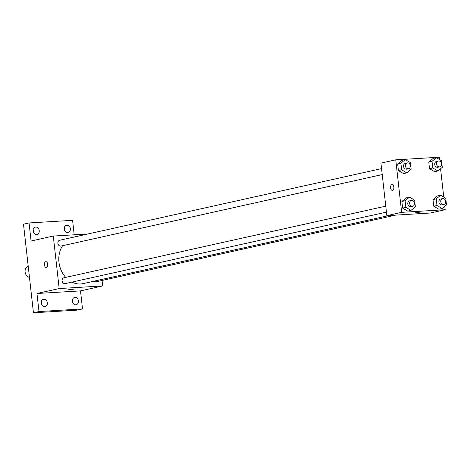 <?xml version="1.0" encoding="UTF-8"?>
<svg xmlns="http://www.w3.org/2000/svg" width="470" height="470" viewBox="0 0 470 470"><rect width="100%" height="100%" fill="white"/><g stroke="black" fill="none" stroke-linecap="round" stroke-linejoin="round"><path stroke-width="0.7" d="M28.206 266.161A5.793 4.753 77.5 0 0 25.11 271.989A5.793 4.753 77.5 0 0 29.469 277.37M72.915 303.027A3.725 3.049 77.5 0 0 72.903 302.151A3.725 3.049 77.5 0 0 72.327 300.401M64.819 230.835A3.725 3.049 77.5 0 0 64.807 229.959A3.725 3.049 77.5 0 0 64.231 228.209M33.693 232.709A3.725 3.049 77.5 0 0 33.681 231.828A3.725 3.049 77.5 0 0 33.106 230.083M41.789 304.901A3.725 3.049 77.5 0 0 41.777 304.02A3.725 3.049 77.5 0 0 41.207 302.275M102.096 280.449L102.713 285.936L80.499 290.883L82.52 308.925L76.968 310.165L33.441 312.779L23.5 224.184L29.052 222.95L72.586 220.33L74.207 234.794M82.52 308.925L38.992 311.545L33.441 312.779M38.992 311.545L36.966 293.497L59.179 288.557L53.292 236.052L31.079 240.998L29.052 222.95M46.23 267.459A2.896 1.645 86.6 0 1 44.427 264.798A2.896 1.645 86.6 0 1 45.737 261.696A2.896 1.645 86.6 0 1 45.878 261.678A2.896 1.645 86.6 0 1 47.699 264.469A2.896 1.645 86.6 0 1 46.23 267.459A2.896 1.645 86.6 0 1 44.421 264.798A2.896 1.645 86.6 0 1 45.731 261.696A2.896 1.645 86.6 0 1 45.884 261.678M33.117 230.964A3.725 3.049 -102.5 0 1 35.367 227.145A3.725 3.049 -102.5 0 1 39.233 230.594A3.725 3.049 -102.5 0 1 36.983 234.413A3.725 3.049 -102.5 0 1 33.117 230.964M64.243 229.09A3.725 3.049 -102.5 0 1 66.493 225.271A3.725 3.049 -102.5 0 1 70.359 228.72A3.725 3.049 -102.5 0 1 68.109 232.538A3.725 3.049 -102.5 0 1 64.243 229.09M72.339 301.282A3.725 3.049 -102.5 0 1 74.589 297.463A3.725 3.049 -102.5 0 1 78.455 300.912A3.725 3.049 -102.5 0 1 76.205 304.73A3.725 3.049 -102.5 0 1 72.339 301.282M41.219 303.156A3.725 3.049 -102.5 0 1 43.463 299.337A3.725 3.049 -102.5 0 1 47.335 302.786A3.725 3.049 -102.5 0 1 45.085 306.605A3.725 3.049 -102.5 0 1 41.219 303.156M80.499 290.883L36.966 293.497M62.616 245.704A23.177 19 77.5 0 0 65.724 277.382M71.91 282.112A23.177 19 77.5 0 0 83.037 283.622L389.131 215.495M102.713 285.936L59.179 288.557M53.292 236.052L87.913 233.972M94.276 281.119A2.979 2.444 77.5 0 0 96.315 281.736L395.74 215.101M60.001 240.205A2.979 2.444 77.5 0 0 59.684 240.252A2.979 2.444 77.5 0 0 57.951 243.689A2.979 2.444 77.5 0 0 60.983 246.069L382.222 174.576M64.214 277.747A2.979 2.444 77.5 0 0 63.897 277.793A2.979 2.444 77.5 0 0 62.157 281.23A2.979 2.444 77.5 0 0 65.189 283.61L386.434 212.117M73.643 289.185L67.886 289.831M444.79 206.324L445.172 209.72L430.361 213.016L386.828 215.636L380.941 163.131L395.752 159.835L439.28 157.221L439.544 159.571M445.172 209.72L401.639 212.34L386.828 215.636M401.639 212.34L395.752 159.835M392.391 190.421A2.896 1.645 86.6 0 1 390.588 187.759A2.896 1.645 86.6 0 1 391.898 184.657A2.896 1.645 86.6 0 1 392.039 184.639A2.896 1.645 86.6 0 1 393.86 187.43A2.896 1.645 86.6 0 1 392.391 190.421A2.896 1.645 86.6 0 1 390.582 187.759A2.896 1.645 86.6 0 1 391.892 184.657A2.896 1.645 86.6 0 1 392.045 184.639M438.868 209.244L433.74 206.213L432.993 199.586L437.382 195.984L432.993 199.586L433.74 206.213L438.868 209.244L442.111 208.521L436.977 205.496L436.236 198.863L440.625 195.262L445.754 198.287L446.5 204.92L442.111 208.521M403.536 173.577L398.401 170.545L397.661 163.918L402.05 160.311L397.661 163.918L398.401 170.545L403.536 173.577L406.773 172.854L401.644 169.823L400.898 163.196L405.287 159.594L410.422 162.62L411.162 169.253L406.773 172.854M440.578 168.783L443.756 197.106M407.748 211.112L402.614 208.087L401.868 201.454L406.256 197.852L401.868 201.454L402.614 208.087L407.748 211.112L410.986 210.395L405.851 207.364L405.111 200.731L409.499 197.13L414.634 200.161L415.374 206.794L410.986 210.395M434.662 171.703L429.527 168.677L428.781 162.044L433.176 158.443L428.781 162.044L429.527 168.677L434.662 171.703L437.899 170.98L432.764 167.954L432.024 161.322L436.413 157.72L441.547 160.752L442.288 167.379L437.899 170.98M415.304 212.834L419.804 212.146L415.304 212.834M436.824 161.398A2.979 2.444 77.5 0 0 436.507 161.445A2.979 2.444 77.5 0 0 434.774 164.882A2.979 2.444 77.5 0 0 437.805 167.261L439.656 166.85A2.979 2.444 77.5 0 0 441.43 163.601A2.979 2.444 77.5 0 0 438.674 160.987A2.979 2.444 77.5 0 0 438.357 161.034A2.979 2.444 77.5 0 0 436.624 164.471A2.979 2.444 77.5 0 0 439.656 166.85M432.764 167.954L429.527 168.677M432.024 161.322L428.781 162.044M436.413 157.72L433.176 158.443M441.036 198.939A2.979 2.444 77.5 0 0 440.719 198.98A2.979 2.444 77.5 0 0 438.98 202.423A2.979 2.444 77.5 0 0 442.012 204.803L443.868 204.385A2.979 2.444 77.5 0 0 445.642 201.142A2.979 2.444 77.5 0 0 442.887 198.528A2.979 2.444 77.5 0 0 442.57 198.569A2.979 2.444 77.5 0 0 440.831 202.012A2.979 2.444 77.5 0 0 443.868 204.385M436.977 205.496L433.74 206.213M436.236 198.863L432.993 199.586M440.625 195.262L437.382 195.984M405.698 163.272A2.979 2.444 77.5 0 0 405.387 163.313A2.979 2.444 77.5 0 0 403.648 166.756A2.979 2.444 77.5 0 0 406.679 169.135L408.53 168.718A2.979 2.444 77.5 0 0 410.304 165.469A2.979 2.444 77.5 0 0 407.549 162.861A2.979 2.444 77.5 0 0 407.237 162.902A2.979 2.444 77.5 0 0 405.498 166.345A2.979 2.444 77.5 0 0 408.53 168.718M401.644 169.823L398.401 170.545M400.898 163.196L397.661 163.918M405.287 159.594L402.05 160.311M409.911 200.808A2.979 2.444 77.5 0 0 409.593 200.855A2.979 2.444 77.5 0 0 407.86 204.291A2.979 2.444 77.5 0 0 410.892 206.671L412.742 206.26A2.979 2.444 77.5 0 0 414.517 203.011A2.979 2.444 77.5 0 0 411.761 200.396A2.979 2.444 77.5 0 0 411.444 200.443A2.979 2.444 77.5 0 0 409.711 203.88A2.979 2.444 77.5 0 0 412.742 206.26M405.851 207.364L402.614 208.087M405.111 200.731L401.868 201.454M409.499 197.13L406.256 197.852M385.764 206.16L63.897 277.793M381.558 168.618L59.684 240.252M438.357 161.034L436.507 161.445M442.57 198.569L440.719 198.98M407.237 162.902L405.387 163.313M411.444 200.443L409.593 200.855"/></g></svg>
